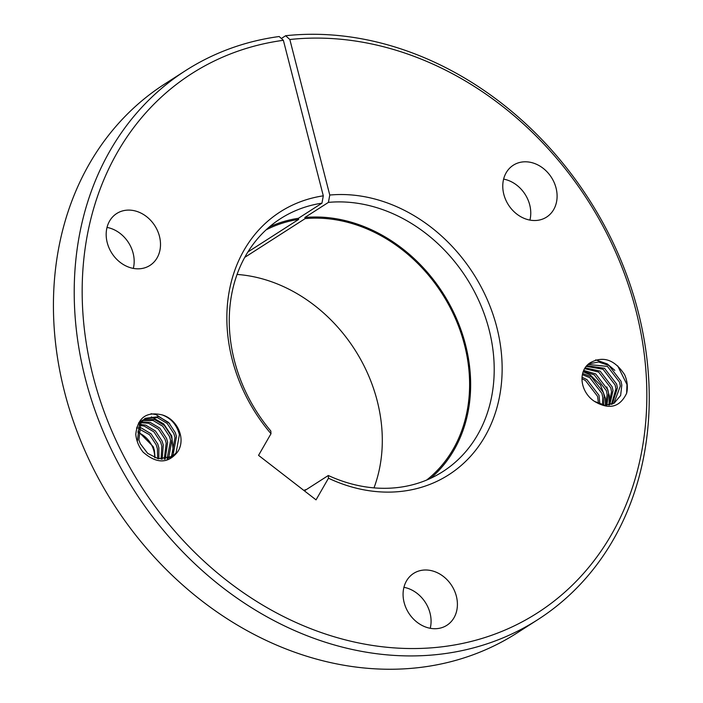 <?xml version="1.0" encoding="UTF-8"?>
<svg xmlns="http://www.w3.org/2000/svg" width="703" height="703" viewBox="0 0 703 703"><rect width="100%" height="100%" fill="white"/><g stroke="black" fill="none" stroke-linecap="round" stroke-linejoin="round"><path stroke-width="1.05" d="M582.049 377.265L586.908 379.576L599.009 395.35L599.923 404.181M598.534 403.636L597.541 396.299L585.441 380.516L581.987 378.741M582.638 373.486L591.311 376.755L603.411 392.529L604.211 396.36L603.613 405.104M602.445 404.893L602.752 397.3L601.944 393.469L589.843 377.696L582.383 374.655M583.683 370.411L595.713 373.926L607.814 389.708L608.613 393.531L606.838 405.279M605.81 405.288L607.146 394.471L606.346 390.648L594.246 374.866L583.297 371.377M585.072 367.836L600.107 371.105L612.208 386.887L613.016 390.71L609.712 404.919M608.789 405.095L611.548 391.65L610.74 387.828L598.64 372.045L584.58 368.644M586.724 365.683L604.51 368.284L616.61 384.058L617.419 387.889L612.295 404.111M611.461 404.427L615.951 388.829L615.143 385.007L603.042 369.224L586.144 366.36M588.613 363.89L598.613 362.01L608.912 365.463L621.013 381.237L621.812 385.068L620.635 395.499L614.132 403.197L604.642 405.227L594.518 401.413C609.167 410.051 619.87 407.345 626.637 393.293A27.962 23.146 57.3 0 0 624.642 374.743C614.73 359.681 603.288 355.665 590.309 362.704A23.48 19.438 57.3 0 0 590.01 362.889A23.48 19.438 57.3 0 0 582.796 385.077A23.48 19.438 57.3 0 0 594.518 401.413M613.877 403.337L620.345 386.009L619.545 382.177L607.445 366.404L587.963 364.453M583.165 371.738L590.23 374.927L600.511 385.068L605.459 398.364L605.441 405.279M608.991 404.779L609.369 395.851L606.803 386.896M614.817 370.358L607.339 363.952L595.705 359.848M289.829 39.509A320.287 265.145 -122.7 0 1 636.338 312.079A320.287 265.145 -122.7 0 1 442.415 646.76A320.287 265.145 -122.7 0 1 93.604 378.179A320.287 265.145 -122.7 0 1 283.371 40.299L323.301 195.829A156.145 129.264 57.3 0 0 270.998 433.716L258.555 455.359L316.042 499.859L328.486 478.216A156.145 129.264 57.3 0 0 502.144 369.365A156.145 129.264 57.3 0 0 329.769 195.047L289.829 39.509L285.638 35.73L281.349 38.48M283.371 40.299L279.17 36.521A326.157 270.005 57.3 0 0 185.61 70.59A326.157 270.005 57.3 0 0 105.327 436.475A326.157 270.005 57.3 0 0 441.071 654.106A326.157 270.005 57.3 0 0 537.857 619.615A326.157 270.005 57.3 0 0 618.895 255.47A326.157 270.005 57.3 0 0 285.638 35.73M159.449 236.278A30.818 25.51 57.3 0 0 116.698 213.527A30.818 25.51 57.3 0 0 107.225 242.64A30.818 25.51 57.3 0 0 149.985 265.4A30.818 25.51 57.3 0 0 159.449 236.278M133.324 268.397A30.818 25.51 57.3 0 0 133.122 253.177A30.818 25.51 57.3 0 0 107.032 227.421M456.352 596.17A30.818 25.51 57.3 0 0 413.601 573.42A30.818 25.51 57.3 0 0 404.128 602.533A30.818 25.51 57.3 0 0 446.88 625.292A30.818 25.51 57.3 0 0 456.352 596.17M430.227 628.289A30.818 25.51 57.3 0 0 430.025 613.069A30.818 25.51 57.3 0 0 403.926 587.313M556.047 187.982A30.818 25.51 57.3 0 0 513.287 165.223A30.818 25.51 57.3 0 0 503.823 194.336A30.818 25.51 57.3 0 0 546.574 217.095A30.818 25.51 57.3 0 0 556.047 187.982M529.913 220.092A30.818 25.51 57.3 0 0 529.711 204.872A30.818 25.51 57.3 0 0 503.62 179.116M151.338 416.879L163.746 423.944L171.752 435.983L173.404 452.89M169.722 423.61L155.961 414.559L151.057 413.724M135.793 434.278A27.962 23.146 57.3 0 0 143.157 452.178C156.488 463.778 167.894 463.795 177.358 452.222A23.48 19.438 57.3 0 0 180.24 434.103A23.48 19.438 57.3 0 0 162.05 414.867C146.356 411.317 137.603 417.784 135.793 434.278M137.955 431.132L153.289 446.739L154.467 450.641L155.038 457.758M137.876 432.468A23.48 19.438 -122.7 0 1 153.913 451.001A23.48 19.438 -122.7 0 1 154.713 457.627M136.821 427.231L137.533 427.275M138.658 427.398L141.259 427.96L151.031 433.777L157.692 443.918L158.869 447.82L158.843 458.866M157.639 458.593L157.402 448.76L156.224 444.858L149.563 434.718L138.359 428.549M137.19 428.338L136.54 428.259M139.835 424.401L145.662 425.139L155.425 430.957L162.094 441.097L163.272 444.99L162.2 459.261M161.119 459.191L161.804 445.939L160.627 442.038L153.957 431.897L144.194 426.08L139.396 425.333M138.79 422.74L140.477 422.16M141.365 421.932L150.064 422.318L159.827 428.127L166.488 438.268L167.666 442.169L165.223 459.129M164.247 459.226L166.207 443.11L165.02 439.208L158.36 429.067L148.597 423.259L140.82 422.705M138.64 422.872L142.384 420.28M143.184 419.919L154.458 419.498L164.23 425.306L170.891 435.447L172.068 439.349L168.72 457.653L167.982 458.584M167.094 458.804L170.601 440.289L169.423 436.387L162.762 426.246L152.99 420.438L142.551 420.543M141.716 420.86L140.143 421.624M177.358 452.222L172.815 456.423L158.184 458.725L147.692 453.382L140.292 443.716L138.878 439.964L140.995 422.45L145.257 418.311L158.86 416.668L168.623 422.485L175.293 432.626L176.471 436.528L173.123 454.832L170.513 457.671M169.695 458.013L171.655 455.772L175.003 437.468L173.826 433.566L167.156 423.426L157.393 417.608L144.546 418.803M145.257 418.311L139.528 423.391L137.41 440.904M172.077 456.88L176.058 452.943L179.406 434.647C176.752 424.717 170.97 418.127 162.05 414.867M626.637 393.293L626.971 384.559L617.735 365.938M323.301 195.829L321.956 203.176A150.275 124.405 57.3 0 0 280.585 218.624A150.275 124.405 57.3 0 0 270.813 431.001L270.998 433.716M321.956 203.176L298.397 218.29L298.687 219.398L247.895 251.982M244.749 257.368L305.155 218.615L304.865 217.499L328.424 202.385L329.769 195.047M328.486 478.216L328.301 475.5A150.275 124.405 57.3 0 0 442.881 471.581A150.275 124.405 57.3 0 0 480.624 304.742A150.275 124.405 57.3 0 0 328.424 202.385M328.301 475.5L304.742 490.615L305.26 489.719L303.986 490.527M298.397 218.29A150.275 124.405 57.3 0 0 269.319 226.981M266.068 229.881A149.098 123.429 -122.7 0 1 298.687 219.398M185.61 70.59L164.827 83.929A326.157 270.005 57.3 0 0 113.693 504.236A326.157 270.005 57.3 0 0 517.065 632.955L537.857 619.615M430.588 478.339A150.275 124.405 57.3 0 0 453.584 312.185A150.275 124.405 57.3 0 0 304.865 217.499M373.996 487.873A149.098 123.429 57.3 0 0 237.069 274.442M305.155 218.615A149.098 123.429 -122.7 0 1 453.769 314.865A149.098 123.429 -122.7 0 1 426.598 480.087M305.779 489.947A149.098 123.429 -122.7 0 1 305.26 489.719"/></g></svg>
